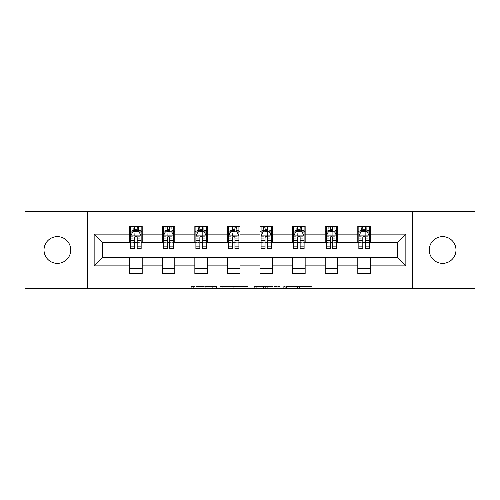 <?xml version="1.0" encoding="UTF-8"?>
<svg xmlns="http://www.w3.org/2000/svg" width="500" height="500" viewBox="0 0 500 500"><rect width="100%" height="100%" fill="white"/><g stroke="black" fill="none" stroke-linecap="round" stroke-linejoin="round"><path stroke-width="0.38" stroke-dasharray="2.5 1.88" d="M216.575 288.65L193.35 288.65L216.575 288.65L216.575 286.562L205.756 286.562L205.756 288.65L205.756 286.562L216.575 286.562L216.575 288.65L216.575 286.562L205.756 286.562L205.756 288.65L205.756 286.562L216.575 286.562L193.35 286.562L216.575 286.562M442.619 263.369A13.369 13.369 0 0 1 429.25 250A13.369 13.369 0 0 1 442.619 236.631A13.369 13.369 0 0 1 455.988 250A13.369 13.369 0 0 1 442.619 263.369M57.381 263.369A13.369 13.369 0 0 1 44.013 250A13.369 13.369 0 0 1 57.381 236.631A13.369 13.369 0 0 1 70.75 250A13.369 13.369 0 0 1 57.381 263.369M309.931 288.65L285.731 288.65L309.931 288.65L309.931 286.562L299.575 286.562L311.981 286.562L311.981 288.65L311.981 286.562L285.731 286.562L311.981 286.562L311.981 288.65L311.981 286.562L309.931 286.562L309.931 288.65M297.525 288.65L286.55 288.65L297.525 288.65L297.525 286.562L299.575 286.562L297.525 286.562L297.525 288.65L297.525 286.562L286.55 286.562L286.55 288.65L286.55 286.562L297.525 286.562L297.525 288.65M283.681 288.65L285.731 288.65L283.681 288.65L283.681 286.562L285.731 286.562L283.681 286.562L283.681 288.65M191.3 288.65L193.35 288.65L191.3 288.65L191.3 286.562L193.35 286.562L191.3 286.562L191.3 288.65M386.213 288.65L400.838 288.65L400.838 211.35L475 211.35L475 288.65L400.838 288.65L400.838 211.35L386.213 211.35L386.213 242.688L113.787 242.688L113.787 211.35L386.213 211.35L386.213 242.688L113.787 242.688L113.787 211.35L99.162 211.35L99.162 288.65L25 288.65L25 211.35L99.162 211.35L99.162 288.65L113.787 288.65L113.787 257.312L386.213 257.312L386.213 288.65L113.787 288.65L113.787 257.312L386.213 257.312L386.213 288.65M248.206 288.65L246.156 288.65L248.206 288.65L248.206 286.562L248.206 288.65M221.956 288.65L246.156 288.65L219.906 288.65L221.956 288.65L221.956 286.562L248.206 286.562L219.906 286.562L219.906 288.65L219.906 286.562L221.956 286.562L221.956 288.65M253.844 288.65L280.094 288.65L251.794 288.65L253.844 288.65L253.844 286.562L280.094 286.562L280.094 288.65L280.094 286.562L267.688 286.562L267.688 288.65M129.669 268.281L142.2 268.281L142.2 273.5L129.669 273.5L129.669 257.519L102.506 257.519L102.506 242.481L142.2 242.269L142.2 231.719L129.669 231.719L129.669 226.5L142.2 226.5L142.2 231.719M162.256 268.281L174.794 268.281L174.794 273.5L162.256 273.5L162.256 257.519L129.669 257.731M194.844 268.281L207.381 268.281L207.381 273.5L194.844 273.5L194.844 257.519L162.256 257.731M227.438 268.281L239.975 268.281L239.975 273.5L227.438 273.5L227.438 257.519L194.844 257.731M260.025 268.281L272.562 268.281L272.562 273.5L260.025 273.5L260.025 257.519L227.438 257.731M292.619 268.281L305.156 268.281L305.156 273.5L292.619 273.5L292.619 257.519L260.025 257.731M325.206 268.281L337.744 268.281L337.744 273.5L325.206 273.5L325.206 257.519L292.619 257.731M357.8 268.281L370.331 268.281L370.331 273.5L357.8 273.5L357.8 257.519L325.206 257.731M162.256 226.5L174.794 226.5L174.794 231.719L162.256 231.719L162.256 226.5M194.844 226.5L207.381 226.5L207.381 231.719L194.844 231.719L194.844 226.5M227.438 226.5L239.975 226.5L239.975 231.719L227.438 231.719L227.438 226.5M260.025 226.5L272.562 226.5L272.562 231.719L260.025 231.719L260.025 226.5M292.619 226.5L305.156 226.5L305.156 231.719L292.619 231.719L292.619 226.5M325.206 226.5L337.744 226.5L337.744 231.719L325.206 231.719L325.206 226.5M357.8 226.5L370.331 226.5L370.331 231.719L357.8 231.719L357.8 226.5M357.8 257.731L397.494 257.519L397.494 242.481L337.744 242.481L337.744 231.719M337.744 242.269L305.156 242.481L305.156 231.719M305.156 242.269L272.562 242.481L272.562 231.719M272.562 242.269L239.975 242.481L239.975 231.719M239.975 242.269L207.381 242.481L207.381 231.719M207.381 242.269L174.794 242.481L174.794 231.719M174.794 242.269L142.2 242.269M137.188 231.719L134.681 231.719M129.669 242.269L129.669 231.719M130.712 242.269L134.681 242.269M137.188 242.269L141.156 242.269M142.2 268.281L142.2 257.731M174.794 268.281L174.794 257.731M162.256 242.269L162.256 231.719M169.775 231.719L167.269 231.719M163.3 242.269L167.269 242.269M169.775 242.269L173.744 242.269M207.381 268.281L207.381 257.731M194.844 242.269L194.844 231.719M202.369 231.719L199.862 231.719M195.894 242.269L199.862 242.269M202.369 242.269L206.337 242.269M239.975 268.281L239.975 257.731M227.438 242.269L227.438 231.719M234.956 231.719L232.45 231.719M228.481 242.269L232.45 242.269M234.956 242.269L238.925 242.269M272.562 268.281L272.562 257.731M260.025 242.269L260.025 231.719M267.55 231.719L265.044 231.719M261.075 242.269L265.044 242.269M267.55 242.269L271.519 242.269M305.156 268.281L305.156 257.731M292.619 242.269L292.619 231.719M300.138 231.719L297.631 231.719M293.663 242.269L297.631 242.269M300.138 242.269L304.106 242.269M337.744 268.281L337.744 257.731M325.206 242.269L325.206 231.719M332.731 231.719L330.225 231.719M326.256 242.269L330.225 242.269M332.731 242.269L336.7 242.269M370.331 268.281L370.331 257.731M357.8 242.269L357.8 231.719M370.331 242.269L370.331 231.719M365.319 231.719L362.812 231.719M358.844 242.269L362.812 242.269M365.319 242.269L369.288 242.269M87.256 288.65L87.256 211.35M412.744 211.35L412.744 288.65M224.213 288.65L227.188 288.65L224.213 288.65L224.213 286.562L222.775 286.562L222.775 288.65L222.775 286.562L227.188 286.562L224.213 286.562L224.213 288.65M227.188 288.65L233.75 288.65L227.188 288.65L227.188 286.562L233.75 286.562L233.75 288.65L233.75 286.562L227.188 286.562L227.188 288.65M253.844 286.562L265.637 286.562L265.637 288.65L265.637 286.562L263.587 286.562L265.637 286.562L265.637 288.65L265.637 286.562L267.688 286.562M254.662 286.562L254.662 288.65L254.662 286.562M251.794 286.562L251.794 288.65L251.794 286.562M134.681 226.5L130.712 226.5L130.712 231.719L130.712 229.213L134.681 229.213L134.681 226.5L141.156 226.5L141.156 231.719L141.156 230.544L137.188 230.544M130.712 236L130.712 246.031L130.712 236L132.8 231.825L139.069 231.825L141.156 236L141.156 246.031L141.156 236M130.712 248.744L130.712 229.213L141.156 229.213L141.156 230.544M141.156 248.744L141.156 229.213L137.188 229.213L137.188 226.5M134.681 248.744L134.681 237.056L130.712 237.056M130.712 236.325L134.681 236.325L134.681 246.031L134.681 237.569C135.512 235.987 136.35 235.987 137.188 237.569L137.188 246.031L137.188 236.325L141.156 236.325M130.712 231.719L138.544 231.719L138.544 226.5L141.156 226.5M138.694 226.5L138.694 231.719L138.544 226.5L133.319 226.5L133.319 231.719L133.169 226.5L133.169 231.719M130.712 226.5L133.169 226.5M134.681 229.213L134.681 237.056M141.156 237.056L137.188 237.056L137.188 229.213M134.681 236.325L134.681 231.825M137.188 231.825L137.188 236.325M137.188 237.056L137.188 248.744M138.694 231.719L141.156 231.719M134.887 230.156L134.887 228.062L136.975 228.062L136.975 230.156L134.887 230.156L133.319 231.719M138.544 231.719L136.975 230.156M134.887 228.062L133.319 226.5M138.544 226.5L136.975 228.062M167.269 226.5L163.3 226.5L163.3 231.719L163.3 229.213L167.269 229.213L167.269 226.5L173.744 226.5L173.744 231.719L173.744 230.544L169.775 230.544M163.3 236L163.3 246.031L163.3 236L165.387 231.825L171.656 231.825L173.744 236L173.744 246.031L173.744 236M163.3 248.744L163.3 229.213L173.744 229.213L173.744 230.544M173.744 248.744L173.744 229.213L169.775 229.213L169.775 226.5M167.269 248.744L167.269 237.056L163.3 237.056M163.3 236.325L167.269 236.325L167.269 246.031L167.269 237.569C168.106 235.987 168.938 235.987 169.775 237.569L169.775 246.031L169.775 236.325L173.744 236.325M163.3 231.719L171.137 231.719L171.137 226.5L173.744 226.5M171.287 226.5L171.287 231.719L171.137 226.5L165.912 226.5L165.912 231.719L165.763 226.5L165.763 231.719M163.3 226.5L165.763 226.5M167.269 229.213L167.269 237.056M173.744 237.056L169.775 237.056L169.775 229.213M167.269 236.325L167.269 231.825M169.775 231.825L169.775 236.325M169.775 237.056L169.775 248.744M171.287 231.719L173.744 231.719M167.481 230.156L167.481 228.062L169.569 228.062L169.569 230.156L167.481 230.156L165.912 231.719M171.137 231.719L169.569 230.156M167.481 228.062L165.912 226.5M171.137 226.5L169.569 228.062M199.862 226.5L195.894 226.5L195.894 231.719L195.894 229.213L199.862 229.213L199.862 226.5L206.337 226.5L206.337 231.719L206.337 230.544L202.369 230.544M195.894 236L195.894 246.031L195.894 236L197.981 231.825L204.25 231.825L206.337 236L206.337 246.031L206.337 236M195.894 248.744L195.894 229.213L206.337 229.213L206.337 230.544M206.337 248.744L206.337 229.213L202.369 229.213L202.369 226.5M199.862 248.744L199.862 237.056L195.894 237.056M195.894 236.325L199.862 236.325L199.862 246.031L199.862 237.569C200.694 235.987 201.531 235.987 202.369 237.569L202.369 246.031L202.369 236.325L206.337 236.325M195.894 231.719L203.725 231.719L203.725 226.5L206.337 226.5M203.875 226.5L203.875 231.719L203.725 226.5L198.5 226.5L198.5 231.719L198.35 226.5L198.35 231.719M195.894 226.5L198.35 226.5M199.862 229.213L199.862 237.056M206.337 237.056L202.369 237.056L202.369 229.213M199.862 236.325L199.862 231.825M202.369 231.825L202.369 236.325M202.369 237.056L202.369 248.744M203.875 231.719L206.337 231.719M200.069 230.156L200.069 228.062L202.156 228.062L202.156 230.156L200.069 230.156L198.5 231.719M203.725 231.719L202.156 230.156M200.069 228.062L198.5 226.5M203.725 226.5L202.156 228.062M232.45 226.5L228.481 226.5L228.481 231.719L228.481 229.213L232.45 229.213L232.45 226.5L238.925 226.5L238.925 231.719L238.925 230.544L234.956 230.544M228.481 236L228.481 246.031L228.481 236L230.569 231.825L236.838 231.825L238.925 236L238.925 246.031L238.925 236M228.481 248.744L228.481 229.213L238.925 229.213L238.925 230.544M238.925 248.744L238.925 229.213L234.956 229.213L234.956 226.5M232.45 248.744L232.45 237.056L228.481 237.056M228.481 236.325L232.45 236.325L232.45 246.031L232.45 237.569C233.287 235.987 234.119 235.987 234.956 237.569L234.956 246.031L234.956 236.325L238.925 236.325M228.481 231.719L236.319 231.719L236.319 226.5L238.925 226.5M236.469 226.5L236.469 231.719L236.319 226.5L231.094 226.5L231.094 231.719L230.944 226.5L230.944 231.719M228.481 226.5L230.944 226.5M232.45 229.213L232.45 237.056M238.925 237.056L234.956 237.056L234.956 229.213M232.45 236.325L232.45 231.825M234.956 231.825L234.956 236.325M234.956 237.056L234.956 248.744M236.469 231.719L238.925 231.719M232.662 230.156L232.662 228.062L234.75 228.062L234.75 230.156L232.662 230.156L231.094 231.719M236.319 231.719L234.75 230.156M232.662 228.062L231.094 226.5M236.319 226.5L234.75 228.062M265.044 226.5L261.075 226.5L261.075 231.719L261.075 229.213L265.044 229.213L265.044 226.5L271.519 226.5L271.519 231.719L271.519 230.544L267.55 230.544M261.075 236L261.075 246.031L261.075 236L263.163 231.825L269.431 231.825L271.519 236L271.519 246.031L271.519 236M261.075 248.744L261.075 229.213L271.519 229.213L271.519 230.544M271.519 248.744L271.519 229.213L267.55 229.213L267.55 226.5M265.044 248.744L265.044 237.056L261.075 237.056M261.075 236.325L265.044 236.325L265.044 246.031L265.044 237.569C265.875 235.987 266.712 235.987 267.55 237.569L267.55 246.031L267.55 236.325L271.519 236.325M261.075 231.719L268.906 231.719L268.906 226.5L271.519 226.5M269.056 226.5L269.056 231.719L268.906 226.5L263.681 226.5L263.681 231.719L263.531 226.5L263.531 231.719M261.075 226.5L263.531 226.5M265.044 229.213L265.044 237.056M271.519 237.056L267.55 237.056L267.55 229.213M265.044 236.325L265.044 231.825M267.55 231.825L267.55 236.325M267.55 237.056L267.55 248.744M269.056 231.719L271.519 231.719M265.25 230.156L265.25 228.062L267.337 228.062L267.337 230.156L265.25 230.156L263.681 231.719M268.906 231.719L267.337 230.156M265.25 228.062L263.681 226.5M268.906 226.5L267.337 228.062M297.631 226.5L293.663 226.5L293.663 231.719L293.663 229.213L297.631 229.213L297.631 226.5L304.106 226.5L304.106 231.719L304.106 230.544L300.138 230.544M293.663 236L293.663 246.031L293.663 236L295.75 231.825L302.019 231.825L304.106 236L304.106 246.031L304.106 236M293.663 248.744L293.663 229.213L304.106 229.213L304.106 230.544M304.106 248.744L304.106 229.213L300.138 229.213L300.138 226.5M297.631 248.744L297.631 237.056L293.663 237.056M293.663 236.325L297.631 236.325L297.631 246.031L297.631 237.569C298.469 235.987 299.3 235.987 300.138 237.569L300.138 246.031L300.138 236.325L304.106 236.325M293.663 231.719L301.5 231.719L301.5 226.5L304.106 226.5M301.65 226.5L301.65 231.719L301.5 226.5L296.275 226.5L296.275 231.719L296.125 226.5L296.125 231.719M293.663 226.5L296.125 226.5M297.631 229.213L297.631 237.056M304.106 237.056L300.138 237.056L300.138 229.213M297.631 236.325L297.631 231.825M300.138 231.825L300.138 236.325M300.138 237.056L300.138 248.744M301.65 231.719L304.106 231.719M297.844 230.156L297.844 228.062L299.931 228.062L299.931 230.156L297.844 230.156L296.275 231.719M301.5 231.719L299.931 230.156M297.844 228.062L296.275 226.5M301.5 226.5L299.931 228.062M330.225 226.5L326.256 226.5L326.256 231.719L326.256 229.213L330.225 229.213L330.225 226.5L336.7 226.5L336.7 231.719L336.7 230.544L332.731 230.544M326.256 236L326.256 246.031L326.256 236L328.344 231.825L334.613 231.825L336.7 236L336.7 246.031L336.7 236M326.256 248.744L326.256 229.213L336.7 229.213L336.7 230.544M336.7 248.744L336.7 229.213L332.731 229.213L332.731 226.5M330.225 248.744L330.225 237.056L326.256 237.056M326.256 236.325L330.225 236.325L330.225 246.031L330.225 237.569C331.056 235.987 331.894 235.987 332.731 237.569L332.731 246.031L332.731 236.325L336.7 236.325M326.256 231.719L334.087 231.719L334.087 226.5L336.7 226.5M334.237 226.5L334.237 231.719L334.087 226.5L328.862 226.5L328.862 231.719L328.713 226.5L328.713 231.719M326.256 226.5L328.713 226.5M330.225 229.213L330.225 237.056M336.7 237.056L332.731 237.056L332.731 229.213M330.225 236.325L330.225 231.825M332.731 231.825L332.731 236.325M332.731 237.056L332.731 248.744M334.237 231.719L336.7 231.719M330.431 230.156L330.431 228.062L332.519 228.062L332.519 230.156L330.431 230.156L328.862 231.719M334.087 231.719L332.519 230.156M330.431 228.062L328.862 226.5M334.087 226.5L332.519 228.062M362.812 226.5L358.844 226.5L358.844 231.719L358.844 229.213L362.812 229.213L362.812 226.5L369.288 226.5L369.288 231.719L369.288 230.544L365.319 230.544M358.844 236L358.844 246.031L358.844 236L360.931 231.825L367.2 231.825L369.288 236L369.288 246.031L369.288 236M358.844 248.744L358.844 229.213L369.288 229.213L369.288 230.544M369.288 248.744L369.288 229.213L365.319 229.213L365.319 226.5M362.812 248.744L362.812 237.056L358.844 237.056M358.844 236.325L362.812 236.325L362.812 246.031L362.812 237.569C363.65 235.987 364.481 235.987 365.319 237.569L365.319 246.031L365.319 236.325L369.288 236.325M358.844 231.719L366.681 231.719L366.681 226.5L369.288 226.5M366.831 226.5L366.831 231.719L366.681 226.5L361.456 226.5L361.456 231.719L361.306 226.5L361.306 231.719M358.844 226.5L361.306 226.5M362.812 229.213L362.812 237.056M369.288 237.056L365.319 237.056L365.319 229.213M362.812 236.325L362.812 231.825M365.319 231.825L365.319 236.325M365.319 237.056L365.319 248.744M366.831 231.719L369.288 231.719M363.025 230.156L363.025 228.062L365.112 228.062L365.112 230.156L363.025 230.156L361.456 231.719M366.681 231.719L365.112 230.156M363.025 228.062L361.456 226.5M366.681 226.5L365.112 228.062M215.138 286.562L215.138 288.65L215.138 286.562M212.319 286.562L212.319 288.65L212.319 286.562M193.35 286.562L193.35 288.65L193.35 286.562M246.156 286.562L246.156 288.65L246.156 286.562M278.044 286.562L278.044 288.65L278.044 286.562M263.587 286.562L263.587 288.65L263.587 286.562M256.719 286.562L256.719 288.65L256.719 286.562M299.575 286.562L299.575 288.65L299.575 286.562M285.731 286.562L285.731 288.65L285.731 286.562M130.762 235.9L141.106 235.9M130.712 243.856L134.681 243.856M134.681 232.806L130.712 232.806M141.156 232.806L137.188 232.806M132.675 232.075L134.681 232.075M137.188 232.075L139.194 232.075M137.188 243.856L141.156 243.856M130.712 238.256L134.681 238.256M137.188 238.256L141.156 238.256M134.681 230.544L130.712 230.544M163.35 235.9L173.694 235.9M163.3 243.856L167.269 243.856M167.269 232.806L163.3 232.806M173.744 232.806L169.775 232.806M165.263 232.075L167.269 232.075M169.775 232.075L171.781 232.075M169.775 243.856L173.744 243.856M163.3 238.256L167.269 238.256M169.775 238.256L173.744 238.256M167.269 230.544L163.3 230.544M195.944 235.9L206.287 235.9M195.894 243.856L199.862 243.856M199.862 232.806L195.894 232.806M206.337 232.806L202.369 232.806M197.856 232.075L199.862 232.075M202.369 232.075L204.375 232.075M202.369 243.856L206.337 243.856M195.894 238.256L199.862 238.256M202.369 238.256L206.337 238.256M199.862 230.544L195.894 230.544M228.531 235.9L238.875 235.9M228.481 243.856L232.45 243.856M232.45 232.806L228.481 232.806M238.925 232.806L234.956 232.806M230.444 232.075L232.45 232.075M234.956 232.075L236.962 232.075M234.956 243.856L238.925 243.856M228.481 238.256L232.45 238.256M234.956 238.256L238.925 238.256M232.45 230.544L228.481 230.544M261.125 235.9L271.469 235.9M261.075 243.856L265.044 243.856M265.044 232.806L261.075 232.806M271.519 232.806L267.55 232.806M263.038 232.075L265.044 232.075M267.55 232.075L269.556 232.075M267.55 243.856L271.519 243.856M261.075 238.256L265.044 238.256M267.55 238.256L271.519 238.256M265.044 230.544L261.075 230.544M293.712 235.9L304.056 235.9M293.663 243.856L297.631 243.856M297.631 232.806L293.663 232.806M304.106 232.806L300.138 232.806M295.625 232.075L297.631 232.075M300.138 232.075L302.144 232.075M300.138 243.856L304.106 243.856M293.663 238.256L297.631 238.256M300.138 238.256L304.106 238.256M297.631 230.544L293.663 230.544M326.306 235.9L336.65 235.9M326.256 243.856L330.225 243.856M330.225 232.806L326.256 232.806M336.7 232.806L332.731 232.806M328.219 232.075L330.225 232.075M332.731 232.075L334.738 232.075M332.731 243.856L336.7 243.856M326.256 238.256L330.225 238.256M332.731 238.256L336.7 238.256M330.225 230.544L326.256 230.544M358.894 235.9L369.237 235.9M358.844 243.856L362.812 243.856M362.812 232.806L358.844 232.806M369.288 232.806L365.319 232.806M360.806 232.075L362.812 232.075M365.319 232.075L367.325 232.075M365.319 243.856L369.288 243.856M358.844 238.256L362.812 238.256M365.319 238.256L369.288 238.256M362.812 230.544L358.844 230.544M130.712 246.031L134.681 246.031M137.188 246.031L141.156 246.031M163.3 246.031L167.269 246.031M169.775 246.031L173.744 246.031M195.894 246.031L199.862 246.031M202.369 246.031L206.337 246.031M228.481 246.031L232.45 246.031M234.956 246.031L238.925 246.031M261.075 246.031L265.044 246.031M267.55 246.031L271.519 246.031M293.663 246.031L297.631 246.031M300.138 246.031L304.106 246.031M326.256 246.031L330.225 246.031M332.731 246.031L336.7 246.031M358.844 246.031L362.812 246.031M365.319 246.031L369.288 246.031"/><path stroke-width="0.75" d="M442.619 236.631A13.369 13.369 0 0 0 429.25 250A13.369 13.369 0 0 0 442.619 263.369A13.369 13.369 0 0 0 455.988 250A13.369 13.369 0 0 0 442.619 236.631M57.381 236.631A13.369 13.369 0 0 0 44.013 250A13.369 13.369 0 0 0 57.381 263.369A13.369 13.369 0 0 0 70.75 250A13.369 13.369 0 0 0 57.381 236.631M412.744 288.65L475 288.65L475 211.35L412.744 211.35L412.744 288.65L87.256 288.65L87.256 211.35L25 211.35L25 288.65L87.256 288.65M412.744 211.35L87.256 211.35M370.331 234.125L370.331 226.5L357.8 226.5L357.8 234.125L337.744 234.125L337.744 226.5L325.206 226.5L325.206 234.125L305.156 234.125L305.156 226.5L292.619 226.5L292.619 234.125L272.562 234.125L272.562 226.5L260.025 226.5L260.025 234.125L239.975 234.125L239.975 226.5L227.438 226.5L227.438 234.125L207.381 234.125L207.381 226.5L194.844 226.5L194.844 234.125L174.794 234.125L174.794 226.5L162.256 226.5L162.256 234.125L142.2 234.125L142.2 226.5L129.669 226.5L129.669 234.125L94.15 234.125L94.15 265.875L102.506 257.519L129.669 257.519L129.669 273.5L142.2 273.5L142.2 257.519L162.256 257.519L162.256 273.5L174.794 273.5L174.794 257.519L194.844 257.519L194.844 273.5L207.381 273.5L207.381 257.519L227.438 257.519L227.438 273.5L239.975 273.5L239.975 257.519L260.025 257.519L260.025 273.5L272.562 273.5L272.562 257.519L292.619 257.519L292.619 273.5L305.156 273.5L305.156 257.519L325.206 257.519L325.206 273.5L337.744 273.5L337.744 257.519L357.8 257.519L357.8 273.5L370.331 273.5L370.331 257.519L397.494 257.519L397.494 242.481L370.331 242.481L370.331 234.125L405.85 234.125L405.85 265.875L370.331 265.875M357.8 265.875L337.744 265.875M325.206 265.875L305.156 265.875M292.619 265.875L272.562 265.875M260.025 265.875L239.975 265.875M227.438 265.875L207.381 265.875M194.844 265.875L174.794 265.875M162.256 265.875L142.2 265.875M129.669 265.875L94.15 265.875M357.8 234.125L357.8 242.481L337.744 242.481L337.744 234.125M325.206 234.125L325.206 242.481L305.156 242.481L305.156 234.125M292.619 234.125L292.619 242.481L272.562 242.481L272.562 234.125M260.025 234.125L260.025 242.481L239.975 242.481L239.975 234.125M227.438 234.125L227.438 242.481L207.381 242.481L207.381 234.125M194.844 234.125L194.844 242.481L174.794 242.481L174.794 234.125M162.256 234.125L162.256 242.481L142.2 242.481L142.2 234.125M129.669 234.125L129.669 242.481L102.506 242.481L94.15 234.125M102.506 242.481L102.506 257.519M405.85 265.875L397.494 257.519M397.494 242.481L405.85 234.125M129.669 231.719L130.712 231.719M134.681 231.719L137.188 231.719M141.156 231.719L142.2 231.719M129.669 242.269L130.712 242.269M134.681 242.269L137.188 242.269M141.156 242.269L142.2 242.269M129.669 257.731L142.2 257.731M129.669 268.281L142.2 268.281M162.256 257.731L174.794 257.731M162.256 268.281L174.794 268.281M162.256 231.719L163.3 231.719M167.269 231.719L169.775 231.719M173.744 231.719L174.794 231.719M162.256 242.269L163.3 242.269M167.269 242.269L169.775 242.269M173.744 242.269L174.794 242.269M194.844 257.731L207.381 257.731M194.844 268.281L207.381 268.281M194.844 231.719L195.894 231.719M199.862 231.719L202.369 231.719M206.337 231.719L207.381 231.719M194.844 242.269L195.894 242.269M199.862 242.269L202.369 242.269M206.337 242.269L207.381 242.269M227.438 257.731L239.975 257.731M227.438 268.281L239.975 268.281M227.438 231.719L228.481 231.719M232.45 231.719L234.956 231.719M238.925 231.719L239.975 231.719M227.438 242.269L228.481 242.269M232.45 242.269L234.956 242.269M238.925 242.269L239.975 242.269M260.025 257.731L272.562 257.731M260.025 268.281L272.562 268.281M260.025 231.719L261.075 231.719M265.044 231.719L267.55 231.719M271.519 231.719L272.562 231.719M260.025 242.269L261.075 242.269M265.044 242.269L267.55 242.269M271.519 242.269L272.562 242.269M292.619 257.731L305.156 257.731M292.619 268.281L305.156 268.281M292.619 231.719L293.663 231.719M297.631 231.719L300.138 231.719M304.106 231.719L305.156 231.719M292.619 242.269L293.663 242.269M297.631 242.269L300.138 242.269M304.106 242.269L305.156 242.269M325.206 257.731L337.744 257.731M325.206 268.281L337.744 268.281M325.206 231.719L326.256 231.719M330.225 231.719L332.731 231.719M336.7 231.719L337.744 231.719M325.206 242.269L326.256 242.269M330.225 242.269L332.731 242.269M336.7 242.269L337.744 242.269M357.8 257.731L370.331 257.731M357.8 268.281L370.331 268.281M357.8 231.719L358.844 231.719M362.812 231.719L365.319 231.719M369.288 231.719L370.331 231.719M357.8 242.269L358.844 242.269M362.812 242.269L365.319 242.269M369.288 242.269L370.331 242.269M137.188 229.213L134.681 229.213M141.156 246.125L137.188 246.125L137.188 248.744L141.156 248.744L141.156 236L139.069 231.825L132.8 231.825L130.712 236L130.712 248.744L134.681 248.744L134.681 246.125L130.712 246.125M130.712 236L130.712 226.5M141.156 236L141.156 226.5M134.681 231.825L134.681 226.5M137.188 226.5L137.188 231.825M137.188 246.125L137.188 237.569C136.35 235.963 135.519 235.963 134.681 237.569L134.681 246.125M169.775 229.213L167.269 229.213M173.744 246.125L169.775 246.125L169.775 248.744L173.744 248.744L173.744 236L171.656 231.825L165.387 231.825L163.3 236L163.3 248.744L167.269 248.744L167.269 246.125L163.3 246.125M163.3 236L163.3 226.5M173.744 236L173.744 226.5M167.269 231.825L167.269 226.5M169.775 226.5L169.775 231.825M169.775 246.125L169.775 237.569C168.944 235.963 168.106 235.963 167.269 237.569L167.269 246.125M202.369 229.213L199.862 229.213M206.337 246.125L202.369 246.125L202.369 248.744L206.337 248.744L206.337 236L204.25 231.825L197.981 231.825L195.894 236L195.894 248.744L199.862 248.744L199.862 246.125L195.894 246.125M195.894 236L195.894 226.5M206.337 236L206.337 226.5M199.862 231.825L199.862 226.5M202.369 226.5L202.369 231.825M202.369 246.125L202.369 237.569C201.531 235.963 200.7 235.963 199.862 237.569L199.862 246.125M234.956 229.213L232.45 229.213M238.925 246.125L234.956 246.125L234.956 248.744L238.925 248.744L238.925 236L236.838 231.825L230.569 231.825L228.481 236L228.481 248.744L232.45 248.744L232.45 246.125L228.481 246.125M228.481 236L228.481 226.5M238.925 236L238.925 226.5M232.45 231.825L232.45 226.5M234.956 226.5L234.956 231.825M234.956 246.125L234.956 237.569C234.125 235.963 233.287 235.963 232.45 237.569L232.45 246.125M267.55 229.213L265.044 229.213M271.519 246.125L267.55 246.125L267.55 248.744L271.519 248.744L271.519 236L269.431 231.825L263.163 231.825L261.075 236L261.075 248.744L265.044 248.744L265.044 246.125L261.075 246.125M261.075 236L261.075 226.5M271.519 236L271.519 226.5M265.044 231.825L265.044 226.5M267.55 226.5L267.55 231.825M267.55 246.125L267.55 237.569C266.712 235.963 265.881 235.963 265.044 237.569L265.044 246.125M300.138 229.213L297.631 229.213M304.106 246.125L300.138 246.125L300.138 248.744L304.106 248.744L304.106 236L302.019 231.825L295.75 231.825L293.663 236L293.663 248.744L297.631 248.744L297.631 246.125L293.663 246.125M293.663 236L293.663 226.5M304.106 236L304.106 226.5M297.631 231.825L297.631 226.5M300.138 226.5L300.138 231.825M300.138 246.125L300.138 237.569C299.306 235.963 298.469 235.963 297.631 237.569L297.631 246.125M332.731 229.213L330.225 229.213M336.7 246.125L332.731 246.125L332.731 248.744L336.7 248.744L336.7 236L334.613 231.825L328.344 231.825L326.256 236L326.256 248.744L330.225 248.744L330.225 246.125L326.256 246.125M326.256 236L326.256 226.5M336.7 236L336.7 226.5M330.225 231.825L330.225 226.5M332.731 226.5L332.731 231.825M332.731 246.125L332.731 237.569C331.894 235.963 331.062 235.963 330.225 237.569L330.225 246.125M365.319 229.213L362.812 229.213M369.288 246.125L365.319 246.125L365.319 248.744L369.288 248.744L369.288 236L367.2 231.825L360.931 231.825L358.844 236L358.844 248.744L362.812 248.744L362.812 246.125L358.844 246.125M358.844 236L358.844 226.5M369.288 236L369.288 226.5M362.812 231.825L362.812 226.5M365.319 226.5L365.319 231.825M365.319 246.125L365.319 237.569C364.487 235.963 363.65 235.963 362.812 237.569L362.812 246.125M141.106 235.9L130.762 235.9M130.712 232.075L132.675 232.075M139.194 232.075L141.156 232.075M134.681 240.525L130.712 240.525M141.156 240.525L137.188 240.525M137.188 230.544L134.681 230.544M173.694 235.9L163.35 235.9M163.3 232.075L165.263 232.075M171.781 232.075L173.744 232.075M167.269 240.525L163.3 240.525M173.744 240.525L169.775 240.525M169.775 230.544L167.269 230.544M206.287 235.9L195.944 235.9M195.894 232.075L197.856 232.075M204.375 232.075L206.337 232.075M199.862 240.525L195.894 240.525M206.337 240.525L202.369 240.525M202.369 230.544L199.862 230.544M238.875 235.9L228.531 235.9M228.481 232.075L230.444 232.075M236.962 232.075L238.925 232.075M232.45 240.525L228.481 240.525M238.925 240.525L234.956 240.525M234.956 230.544L232.45 230.544M271.469 235.9L261.125 235.9M261.075 232.075L263.038 232.075M269.556 232.075L271.519 232.075M265.044 240.525L261.075 240.525M271.519 240.525L267.55 240.525M267.55 230.544L265.044 230.544M304.056 235.9L293.712 235.9M293.663 232.075L295.625 232.075M302.144 232.075L304.106 232.075M297.631 240.525L293.663 240.525M304.106 240.525L300.138 240.525M300.138 230.544L297.631 230.544M336.65 235.9L326.306 235.9M326.256 232.075L328.219 232.075M334.738 232.075L336.7 232.075M330.225 240.525L326.256 240.525M336.7 240.525L332.731 240.525M332.731 230.544L330.225 230.544M369.237 235.9L358.894 235.9M358.844 232.075L360.806 232.075M367.325 232.075L369.288 232.075M362.812 240.525L358.844 240.525M369.288 240.525L365.319 240.525M365.319 230.544L362.812 230.544"/></g></svg>
